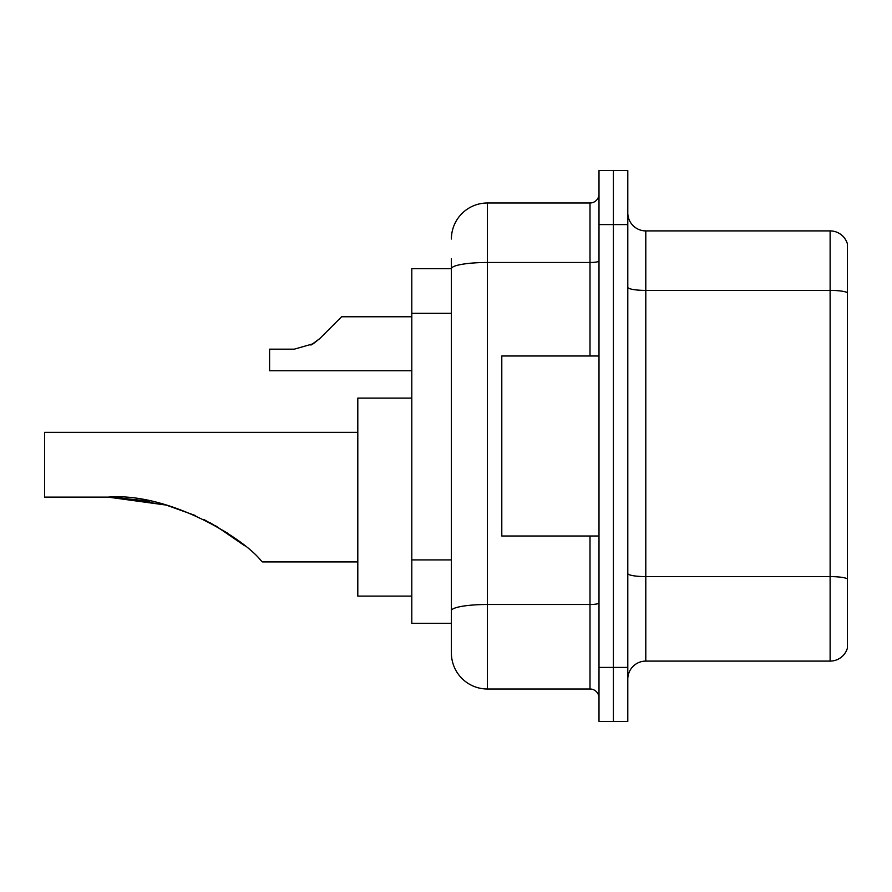 <?xml version="1.0" encoding="UTF-8"?>
<svg xmlns="http://www.w3.org/2000/svg" width="892" height="892" viewBox="0 0 892 892"><rect width="100%" height="100%" fill="white"/><g stroke="black" fill="none" stroke-linecap="round" stroke-linejoin="round"><path stroke-width="1.34" d="M451.397 268.704L411.803 268.704L411.803 623.296L451.397 623.296L451.397 653L451.397 258.803M599 667.406L599 721.405L613.395 721.405L613.395 667.406L613.395 721.405L627.801 721.405L627.801 667.406L613.395 667.406L613.395 224.594L613.395 667.406L599 667.406L599 224.594L613.395 224.594L613.395 170.595L613.395 224.594L627.801 224.594L627.801 667.406M627.801 224.594L627.801 170.595L599 170.595L599 224.594M451.397 239A36.003 36.003 0 0 1 487.4 202.997L487.4 689.003L590.002 689.003L590.002 536.003M487.4 202.997L590.002 202.997A8.998 8.998 0 0 0 599 193.999M451.397 303.425L451.397 268.748A36.003 6.255 180 0 1 487.4 262.493L590.002 262.493L590.002 202.997M451.397 616.996L451.397 569.821M599 698.001A8.998 8.998 0 0 0 590.002 689.003M487.4 689.003A36.003 36.003 0 0 1 451.397 653M847.4 579.098L847.4 648.138A17.996 17.996 0 0 1 830.117 661.095L645.797 661.095A17.996 17.996 0 0 0 627.801 679.102M847.4 243.862A17.996 17.996 0 0 0 830.117 230.905A17.996 17.996 0 0 1 847.4 243.862L847.4 648.138M847.4 292.643A17.996 3.122 180 0 0 830.117 290.402L830.117 230.905L645.797 230.905A17.996 17.996 0 0 1 627.801 212.898A17.996 17.996 0 0 0 645.797 230.905L645.797 661.095M166.246 505.084L195.649 515.643L166.246 505.084L116.395 497.279L166.246 505.084L195.649 515.643L166.246 505.084L116.395 497.279L166.246 505.084L195.649 515.643L166.246 505.084L116.395 497.279L166.246 505.084L108.133 497.123C167.373 492.217 241.855 536.75 260.865 560.388L262.404 561.915L357.803 561.915M203.956 519.545L227.471 533.082L203.956 519.545M111.188 497.145L149.823 501.181L111.188 497.145M411.803 398.122L357.803 398.122L357.803 596.124L411.803 596.124M357.803 432.319L44.6 432.319L44.6 497.123L108.133 497.123M209.709 522.489L233.514 537.24L244.631 545.714L215.362 525.622M599 355.997L501.795 355.997L501.795 536.003L599 536.003M310.94 345.081L319.749 338.614L341.603 316.76L319.749 338.614L341.603 316.76L319.749 338.614L341.603 316.76L319.749 338.614L341.603 316.76L319.749 338.614L341.603 316.76L319.749 338.614L341.603 316.76L319.749 338.614L341.603 316.76L319.749 338.614L341.603 316.76L319.749 338.614L341.603 316.76L319.749 338.614L341.603 316.76L319.749 338.614L341.603 316.76L319.749 338.614L341.603 316.76L319.749 338.614L341.603 316.76L319.749 338.614L341.603 316.76L319.749 338.614L341.603 316.76L319.749 338.614L341.603 316.76L319.749 338.614L341.603 316.76L319.749 338.614L313.248 343.755L319.749 338.614L313.248 343.755L294.293 349.162L269.596 349.162L269.596 370.76L411.803 370.76M313.248 343.755L294.293 349.162L313.248 343.755L319.749 338.614L313.248 343.755L319.749 338.614L313.248 343.755L294.293 349.162L313.248 343.755L319.749 338.614L313.248 343.755L319.749 338.614L313.248 343.755L294.293 349.162L313.248 343.755L319.749 338.614L313.248 343.755L319.749 338.614L313.248 343.755L294.293 349.162L313.248 343.755L319.749 338.614L313.248 343.755L319.749 338.614L313.248 343.755L294.293 349.162L313.248 343.755L319.749 338.614L313.248 343.755L319.749 338.614L313.248 343.755L294.293 349.162L313.248 343.755L319.749 338.614L313.248 343.755L319.749 338.614L313.248 343.755L294.293 349.162L313.248 343.755L319.749 338.614L313.248 343.755L319.749 338.614L313.248 343.755L294.293 349.162L313.248 343.755L319.749 338.614M332.605 325.758L341.603 316.76L411.803 316.76M451.397 313.326L411.803 313.326M451.397 559.92L411.803 559.92M599 602.936A8.998 1.561 0 0 1 590.002 604.497L487.4 604.497A36.003 6.255 180 0 0 451.397 610.752M590.002 355.997L590.002 262.493A8.998 1.561 0 0 0 599 260.932M847.4 578.852A17.996 3.122 180 0 0 830.117 576.6L830.117 290.402L645.797 290.402A17.996 3.122 0 0 1 627.801 287.269M830.117 661.095L830.117 576.6L645.797 576.6A17.996 3.122 0 0 1 627.801 573.467"/></g></svg>
